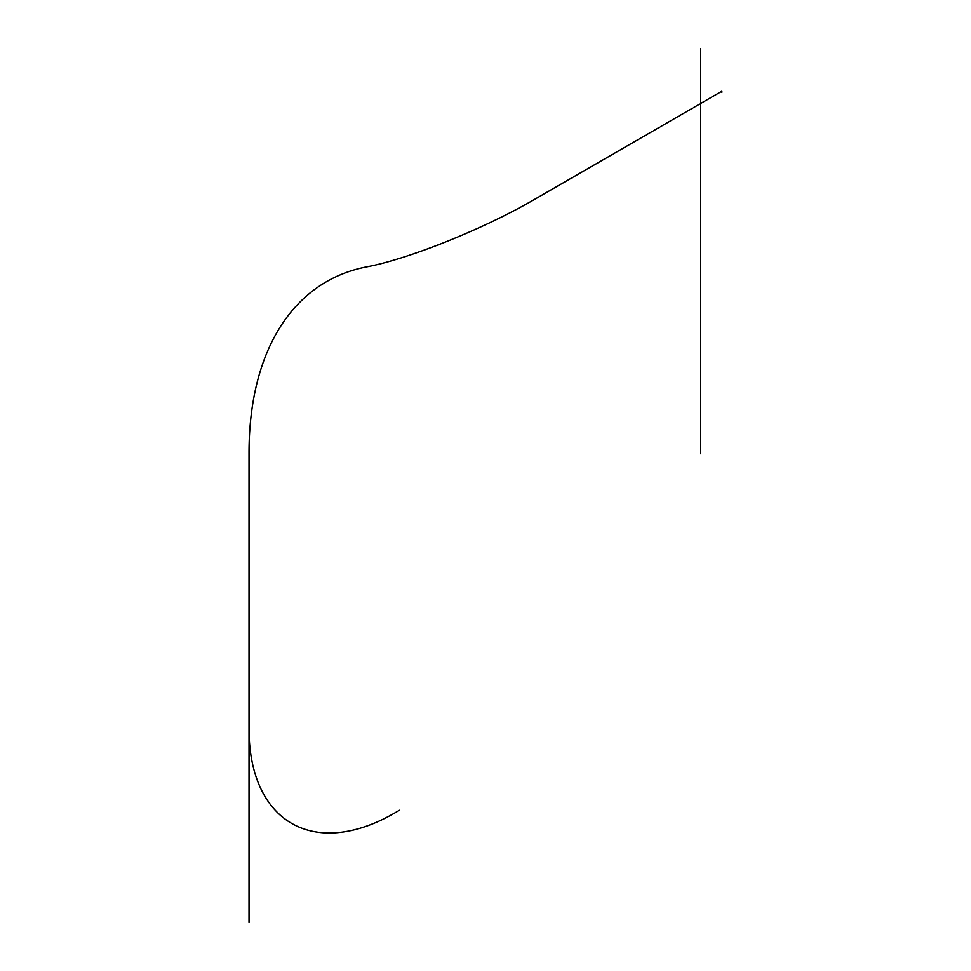 <?xml version="1.0" encoding="UTF-8"?>
<svg xmlns="http://www.w3.org/2000/svg" width="971" height="971" viewBox="0 0 971 971"><rect width="100%" height="100%" fill="white"/><g stroke="black" fill="none" stroke-linecap="round" stroke-linejoin="round"><path stroke-width="1.46" d="M721.708 92.027L721.805 91.25M721.975 92.184L721.854 91.395L721.817 92.245M700.613 48.55L700.613 453.76M532.606 200.512L720.931 91.784L532.606 200.512A127.614 20.67 156.7 0 1 367.172 266.782A127.614 20.67 -23.3 0 0 532.606 200.512M249.025 922.45L249.025 452.777A373.58 215.696 60 0 1 367.172 266.782A373.58 215.696 -120 0 0 249.025 452.777L249.025 729.221A205.597 118.705 120 0 0 394.408 813.164L399.421 810.263"/></g></svg>
